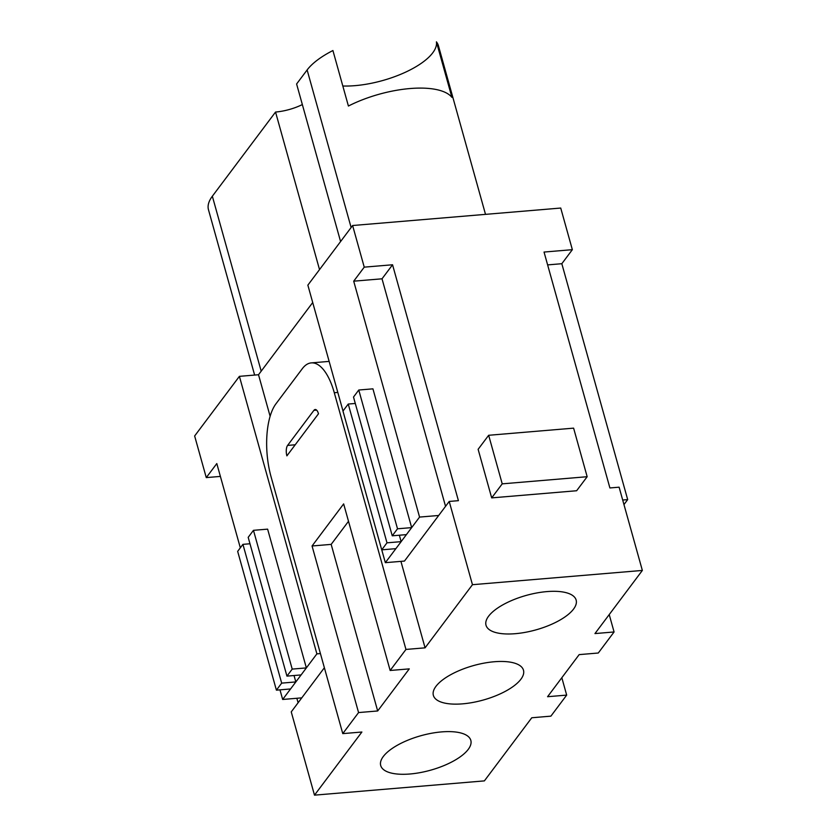 <?xml version="1.0" encoding="UTF-8"?>
<svg xmlns="http://www.w3.org/2000/svg" width="837" height="837" viewBox="0 0 837 837"><rect width="100%" height="100%" fill="white"/><g stroke="black" fill="none" stroke-linecap="round" stroke-linejoin="round"><path stroke-width="1.26" d="M342.814 86.002A62.377 23.875 164.4 0 0 406.374 71.783A62.377 23.875 164.4 0 0 436.412 41.85L451.907 97.354A70.172 26.857 164.4 0 0 348.412 106.037L332.917 50.534A70.172 26.857 -15.6 0 0 307.127 69.952L351.121 227.507M462.631 703.844A46.778 17.901 -15.6 0 1 433.367 695.38A46.778 17.901 -15.6 0 1 494.217 661.753A46.778 17.901 -15.6 0 1 523.481 670.217A46.778 17.901 -15.6 0 1 462.631 703.844M409.973 773.995A46.778 17.901 -15.6 0 1 380.709 765.531A46.778 17.901 -15.6 0 1 441.559 731.904A46.778 17.901 -15.6 0 1 470.823 740.368A46.778 17.901 -15.6 0 1 409.973 773.995M546.875 591.602A46.778 17.901 -15.6 0 1 576.138 600.066A46.778 17.901 -15.6 0 1 515.278 633.693A46.778 17.901 -15.6 0 1 486.015 625.229A46.778 17.901 -15.6 0 1 546.875 591.602M312.055 545.986L343.651 503.895L390.157 670.479L409.272 668.878L377.675 710.969L358.571 712.569L312.055 545.986L331.17 544.385L348.506 521.294M381.756 549.836L385.344 562.673L404.459 561.072L449.218 501.447L472.455 584.697L425.07 647.838L405.955 649.439L334.287 392.731A54.583 22.494 -94.8 0 0 311.291 362.892A54.583 22.494 -94.8 0 0 302.293 368.709L275.969 403.79A54.583 22.494 -94.8 0 0 271.094 476.912L342.772 733.62L358.571 712.569M342.772 733.62L361.887 732.019L314.492 795.15L484.382 780.89L531.777 717.759L550.892 716.148L566.68 695.108L547.576 696.708L579.162 654.618L598.277 653.017L614.076 631.966L594.961 633.578L642.356 570.436L619.108 487.186L609.901 487.95L544.04 252.052L572.351 249.677L561.826 263.707L627.687 499.605L622.697 500.024M472.455 584.697L642.356 570.436M390.157 670.479L405.955 649.439M254.626 375.07L208.476 209.752A70.172 26.857 -15.6 0 1 212.347 196.224L275.54 112.043L319.525 269.598M438.682 515.477L419.567 517.078L353.706 281.18L364.241 267.149L392.553 264.774L382.017 278.805L445.546 506.322M392.553 264.774L458.414 500.672L449.218 501.447M572.351 249.677L560.727 208.047L352.618 225.519L307.859 285.145L343.003 411.03M320.425 653.571L316.888 653.864L239.403 376.347L194.644 435.972L206.268 477.603L216.804 463.572L240.324 547.827M239.403 376.347L258.518 374.735L312.714 302.534M340.586 241.537L296.601 83.982L307.127 69.952M220.393 476.41L206.268 477.603M587.166 476.713L576.63 490.744L491.685 497.879L502.221 483.849L587.166 476.713L573.607 428.146L488.662 435.282L502.221 483.849M491.685 497.879L478.126 449.312L488.662 435.282M314.492 795.15L291.245 711.889L324.379 667.748M270.121 416.282L258.518 374.735M425.07 647.838L400.923 561.365M275.54 112.043A31.189 11.938 164.4 0 0 302.345 104.562M436.412 41.85A70.172 26.857 -15.6 0 1 438.431 45.732L485.512 214.366M561.826 677.719L566.68 695.108M609.221 614.578L614.076 631.966M353.706 281.18L382.017 278.805M399.354 535.22L401.143 541.633L419.567 517.078M385.344 562.673L395.87 548.653M547.628 264.9L561.826 263.707M279.976 689.845L282.665 699.47L290.554 688.956L276.409 690.148L237.666 551.374L242.929 544.353L281.671 683.128L276.409 690.148M301.78 697.859L282.665 699.47M298.108 702.745L296.863 698.278M352.618 225.519L364.241 267.149M627.687 499.605L623.963 504.575M249.991 543.757L242.929 544.353M294.038 675.522L295.827 681.925L281.671 683.128M290.565 688.956L301.09 674.925L286.945 676.118L248.191 537.344L253.465 530.323L292.207 669.098L286.945 676.118M342.971 411.072L348.244 404.051L386.987 542.826L381.724 549.846L342.971 411.072M355.296 403.465L348.244 404.051M381.724 549.846L395.88 548.653L401.143 541.644L386.987 542.826M301.1 674.925L306.363 667.905L292.207 669.098M306.363 667.905L267.62 529.141L253.465 530.323M397.512 528.796L392.25 535.816L353.507 397.041L358.77 390.021L397.512 528.796L411.678 527.613M406.405 534.623L392.25 535.816M411.668 527.603L372.925 388.839L358.77 390.021M377.675 710.969L331.17 544.385M286.892 455.862A7.795 3.212 85.2 0 1 287.593 445.42L313.917 410.339A7.795 3.212 85.2 0 1 315.204 409.513A7.795 3.212 85.2 0 1 318.489 413.771L286.892 455.862M306.363 667.895L316.888 653.864M212.347 196.224L261.196 371.168M334.287 392.731L337.813 392.427M287.593 445.42L295.21 444.782M313.917 410.339L316.606 410.12M329.15 361.396L311.291 362.892"/></g></svg>
